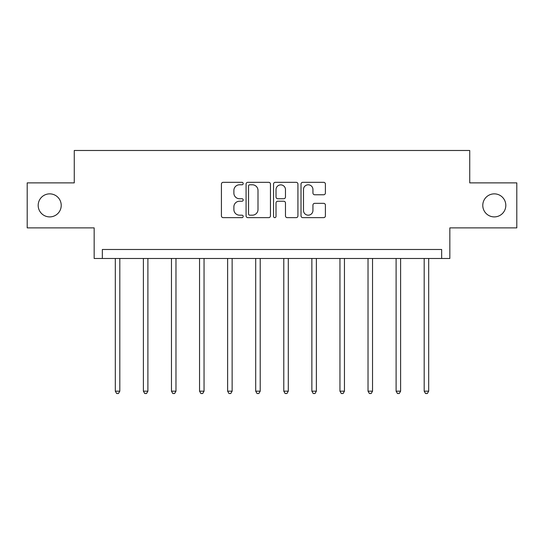 <?xml version="1.0" encoding="UTF-8"?>
<svg xmlns="http://www.w3.org/2000/svg" width="544" height="544" viewBox="0 0 544 544"><rect width="100%" height="100%" fill="white"/><g stroke="black" fill="none" stroke-linecap="round" stroke-linejoin="round"><path stroke-width="0.82" d="M482.78 205.38A11.519 11.519 0 0 0 494.299 216.9A11.519 11.519 0 0 0 505.818 205.38A11.519 11.519 0 0 0 494.299 193.861A11.519 11.519 0 0 0 482.78 205.38M38.182 205.38A11.519 11.519 0 0 0 49.701 216.9A11.519 11.519 0 0 0 61.22 205.38A11.519 11.519 0 0 0 49.701 193.861A11.519 11.519 0 0 0 38.182 205.38M243.202 183.552A1.238 1.238 0 0 0 241.964 182.315L223.19 182.315A1.768 1.768 0 0 0 221.422 184.083L221.422 215.886A1.768 1.768 0 0 0 223.19 217.648L241.964 217.648A1.238 1.238 0 0 0 243.202 216.417A1.238 1.238 0 0 0 241.964 215.179L239.537 215.179A5.651 5.651 0 0 1 233.879 209.522L233.879 206.87A5.651 5.651 0 0 1 239.537 201.219L241.964 201.219A1.238 1.238 0 0 0 243.202 199.981A1.238 1.238 0 0 0 241.964 198.744L239.537 198.744A5.651 5.651 0 0 1 233.879 193.093L233.879 190.441A5.651 5.651 0 0 1 239.537 184.79L241.964 184.79A1.238 1.238 0 0 0 243.202 183.552M27.2 182.879L27.2 227.882L94.16 227.882L94.16 258.482L449.84 258.482L449.84 227.882L516.8 227.882L516.8 182.879L469.73 182.879L469.73 150.484L74.27 150.484L74.27 182.879L27.2 182.879M323.632 194.772A1.768 1.768 0 0 0 325.4 193.004L325.4 184.083A1.768 1.768 0 0 0 323.632 182.315L302.784 182.315A1.768 1.768 0 0 0 301.022 184.083L301.022 215.886A1.768 1.768 0 0 0 302.784 217.648L323.632 217.648A1.768 1.768 0 0 0 325.4 215.886L325.4 205.108A1.768 1.768 0 0 0 323.632 203.34L314.711 203.34A1.768 1.768 0 0 0 312.943 205.108L312.943 210.453A4.726 4.726 0 0 1 308.217 215.179A4.726 4.726 0 0 1 303.491 210.453L303.491 189.516A4.726 4.726 0 0 1 308.217 184.79A4.726 4.726 0 0 1 312.943 189.516L312.943 193.004A1.768 1.768 0 0 0 314.711 194.772L323.632 194.772M441.653 258.482L441.653 249.485L102.347 249.485L102.347 258.482M270.456 184.083A1.768 1.768 0 0 0 268.688 182.315L247.84 182.315A1.768 1.768 0 0 0 246.072 184.083L246.072 215.886A1.768 1.768 0 0 0 247.84 217.648L268.688 217.648A1.768 1.768 0 0 0 270.456 215.886L270.456 184.083M275.312 182.315L296.16 182.315A1.768 1.768 0 0 1 297.928 184.083L297.928 215.886A1.768 1.768 0 0 1 296.16 217.648L287.239 217.648A1.768 1.768 0 0 1 285.471 215.886L285.471 202.987A1.768 1.768 0 0 0 283.703 201.219L277.787 201.219A1.768 1.768 0 0 0 276.019 202.987L276.019 216.417A1.238 1.238 0 0 1 274.781 217.648A1.238 1.238 0 0 1 273.544 216.417L273.544 184.083A1.768 1.768 0 0 1 275.312 182.315M249.784 184.79A1.238 1.238 0 0 0 248.547 186.021L248.547 213.942A1.238 1.238 0 0 0 249.784 215.179L252.341 215.179A5.651 5.651 0 0 0 257.999 209.522L257.999 190.441A5.651 5.651 0 0 0 252.341 184.79L249.784 184.79M285.471 189.604A4.726 4.726 0 0 0 280.745 184.878A4.726 4.726 0 0 0 276.019 189.604L276.019 196.976A1.768 1.768 0 0 0 277.787 198.744L283.703 198.744A1.768 1.768 0 0 0 285.471 196.976L285.471 189.604M115.308 258.482L115.308 391.177L119.809 391.177L119.809 258.482M119.809 391.177L118.463 393.516L116.661 393.516L115.308 391.177M143.392 258.482L143.392 391.177L147.893 391.177L147.893 258.482M147.893 391.177L146.54 393.516L144.738 393.516L143.392 391.177M171.469 258.482L171.469 391.177L175.97 391.177L175.97 258.482M175.97 391.177L174.617 393.516L172.822 393.516L171.469 391.177M199.553 258.482L199.553 391.177L204.048 391.177L204.048 258.482M204.048 391.177L202.701 393.516L200.899 393.516L199.553 391.177M227.63 258.482L227.63 391.177L232.132 391.177L232.132 258.482M232.132 391.177L230.778 393.516L228.983 393.516L227.63 391.177M255.707 258.482L255.707 391.177L260.209 391.177L260.209 258.482M260.209 391.177L258.862 393.516L257.06 393.516L255.707 391.177M283.791 258.482L283.791 391.177L288.293 391.177L288.293 258.482M288.293 391.177L286.94 393.516L285.138 393.516L283.791 391.177M311.868 258.482L311.868 391.177L316.37 391.177L316.37 258.482M316.37 391.177L315.017 393.516L313.222 393.516L311.868 391.177M339.952 258.482L339.952 391.177L344.447 391.177L344.447 258.482M344.447 391.177L343.101 393.516L341.299 393.516L339.952 391.177M368.03 258.482L368.03 391.177L372.531 391.177L372.531 258.482M372.531 391.177L371.178 393.516L369.383 393.516L368.03 391.177M396.107 258.482L396.107 391.177L400.608 391.177L400.608 258.482M400.608 391.177L399.262 393.516L397.46 393.516L396.107 391.177M424.191 258.482L424.191 391.177L428.692 391.177L428.692 258.482M428.692 391.177L427.339 393.516L425.537 393.516L424.191 391.177"/></g></svg>
